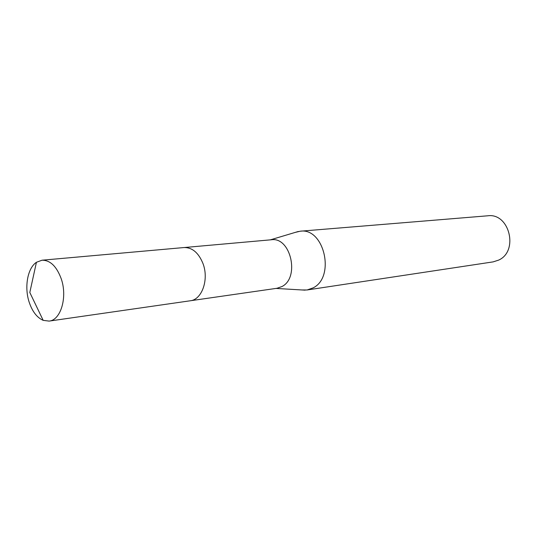 <?xml version="1.0" encoding="UTF-8"?>
<svg xmlns="http://www.w3.org/2000/svg" width="537" height="537" viewBox="0 0 537 537"><rect width="100%" height="100%" fill="white"/><g stroke="black" fill="none" stroke-linecap="round" stroke-linejoin="round"><path stroke-width="0.81" d="M190.729 300.7L277.018 288.275L282.026 286.51C300.076 277.501 290.651 236.616 271.373 239.77L184.533 247.51M301.948 289.967L307.097 289.973L313.131 287.872C335.585 277.025 324.167 227.46 300.257 231.205L295.243 232.393M307.097 289.973L493.141 261.881L498.618 260.116C518.964 251.209 509.425 212.659 487.777 215.793L300.257 231.205M61.218 278.75C56.607 266.325 50.209 260.143 42.014 260.21L36.422 262.298C27.515 268.117 24.165 287.248 29.206 302.277C32.361 311.614 37.019 317.635 43.182 320.354L49.109 321.099C60.842 320.153 67.669 297.055 61.218 278.75M49.109 321.099L190.205 300.787C201.999 299.727 209.148 279.428 202.973 263.526C198.549 252.726 192.233 247.396 184.01 247.544L42.014 260.21M275.978 288.423L305.13 290.155M270.319 239.864L298.297 231.481M43.182 320.354L29.81 292.49L36.422 262.298"/></g></svg>

